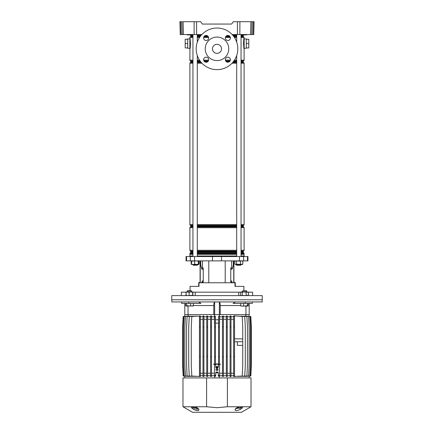 <?xml version="1.0" encoding="UTF-8"?>
<svg xmlns="http://www.w3.org/2000/svg" width="434" height="434" viewBox="0 0 434 434"><rect width="100%" height="100%" fill="white"/><g stroke="black" fill="none" stroke-linecap="round" stroke-linejoin="round"><path stroke-width="0.65" d="M246.583 34.904L246.821 34.546M246.637 34.904L241.64 34.904L244 34.731L241.45 34.546M192.55 34.546L192.338 34.904L192.723 34.546M192.338 34.904L187.363 34.904L189.723 34.731L187.179 34.546M196.564 21.7L196.624 34.546L194.15 34.546L194.09 21.7L200.72 21.7L202.363 24.054L231.637 24.054L233.28 21.7L254.085 21.7L253.749 34.546L252.93 34.546L253.266 21.7L254.085 21.7M196.624 34.546L201.881 34.546M232.119 34.546L237.376 34.546L237.436 21.7M231.637 24.054L202.363 24.054M252.1 21.7L251.763 34.546L250.57 34.546L250.906 21.7M239.91 21.7L239.85 34.546L250.57 34.546M239.85 34.546L237.376 34.546M194.15 34.546L180.251 34.546L179.915 21.7L180.734 21.7L181.07 34.546M251.763 34.546L252.93 34.546M253.771 33.841L253.749 34.546M194.09 21.7L183.094 21.7L183.43 34.546M182.237 34.546L181.9 21.7L179.915 21.7M182.725 21.7L183.094 21.7M192.951 36.581L190.656 36.581A0.363 0.363 0 0 0 190.841 36.266L190.841 35.718A0.363 0.363 0 0 0 190.656 35.404L190.439 35.279A0.906 0.906 0 0 1 190.087 34.904L190.569 34.904M191.291 34.904L192.305 34.904M190.103 34.546L192.544 34.731L187.363 34.904M243.431 34.904L243.913 34.904A0.906 0.906 0 0 1 243.561 35.279L241.049 35.279M244.38 34.546L243.913 34.904M206.128 62.246A2.533 2.533 0 0 1 203.595 59.713A2.533 2.533 0 0 1 206.128 57.18A2.533 2.533 0 0 1 208.656 59.713A2.533 2.533 0 0 1 206.128 62.246M206.128 40.498A2.533 2.533 0 0 1 203.595 37.964A2.533 2.533 0 0 1 206.128 35.431A2.533 2.533 0 0 1 208.656 37.964A2.533 2.533 0 0 1 206.128 40.498M227.872 62.246A2.533 2.533 0 0 1 225.344 59.713A2.533 2.533 0 0 1 227.872 57.18A2.533 2.533 0 0 1 230.405 59.713A2.533 2.533 0 0 1 227.872 62.246M227.872 40.498A2.533 2.533 0 0 1 225.344 37.964A2.533 2.533 0 0 1 227.872 35.431A2.533 2.533 0 0 1 230.405 37.964A2.533 2.533 0 0 1 227.872 40.498M217 37.08A11.761 11.761 0 0 1 228.761 48.836A11.761 11.761 0 0 1 217 60.597A11.761 11.761 0 0 1 205.239 48.836A11.761 11.761 0 0 1 217 37.08M217 53.36A4.524 4.524 0 0 1 212.476 48.836A4.524 4.524 0 0 1 217 44.317A4.524 4.524 0 0 1 221.524 48.836A4.524 4.524 0 0 1 217 53.36M217 28.031A20.805 20.805 0 0 1 237.805 48.836A20.805 20.805 0 0 1 217 69.641A20.805 20.805 0 0 1 196.195 48.836A20.805 20.805 0 0 1 217 28.031M189.864 48.261L187.727 48.261L187.727 38.924L189.864 38.924M246.273 43.59L248.807 43.59L248.807 39.25L246.273 39.25L246.273 48.261L244.136 48.261M246.273 39.25L246.273 38.924L244.136 38.924M190.656 36.581L190.352 36.76A0.906 0.906 0 0 0 189.897 37.541L189.897 38.165C190.331 37.812 190.689 47.93 189.924 48.896A0.722 0.689 0 0 1 189.864 48.624L189.864 38.561M244.076 48.896L244.103 49.02C243.669 49.367 243.311 39.261 244.076 38.284A0.722 0.689 180 0 1 244.136 38.561L244.136 48.624M244.076 38.295L244.022 38.566M243.995 38.718L243.555 43.123M243.55 43.465L243.577 44.68M244.076 38.284L244.103 37.541L241.049 37.541M241.049 35.404L243.344 35.404A0.363 0.363 0 0 0 243.159 35.718L241.049 35.718M241.049 36.266L243.159 36.266A0.363 0.363 0 0 0 243.344 36.581L243.648 36.76A0.906 0.906 0 0 1 244.103 37.541M241.049 61.096L243.344 61.096A0.363 0.363 0 0 0 243.159 61.411L241.049 61.411M189.924 48.896L189.897 60.136A0.906 0.906 0 0 0 190.352 60.917L190.656 61.096A0.363 0.363 0 0 1 190.841 61.411L190.841 61.959A0.363 0.363 0 0 1 190.656 62.268L190.352 62.447A0.906 0.906 0 0 0 189.897 63.234L189.897 224.59A0.906 0.906 0 0 0 190.352 225.371L190.656 225.55A0.363 0.363 0 0 1 190.841 225.864L190.841 226.412A0.363 0.363 0 0 1 190.656 226.722L190.352 226.901A0.906 0.906 0 0 0 189.897 227.687L189.897 250.277A0.906 0.906 0 0 0 190.352 251.064L190.656 251.237A0.363 0.363 0 0 1 190.841 251.552L190.841 252.1A0.363 0.363 0 0 1 190.656 252.414L190.439 252.539A0.906 0.906 0 0 0 189.989 253.32L189.973 253.944A0.906 0.906 0 0 0 189.897 254.308L189.897 255.989M241.049 61.959L243.159 61.959A0.363 0.363 0 0 0 243.344 62.268L243.648 62.447A0.906 0.906 0 0 1 244.103 63.234L241.049 63.234M241.049 226.412L243.159 226.412A0.363 0.363 0 0 0 243.344 226.722L243.648 226.901A0.906 0.906 0 0 1 244.103 227.687L241.049 227.687M241.049 225.55L243.344 225.55A0.363 0.363 0 0 0 243.159 225.864L241.049 225.864M241.049 252.1L243.159 252.1A0.363 0.363 0 0 0 243.344 252.414L243.561 252.539A0.906 0.906 0 0 1 244.011 253.32L241.049 253.32M241.049 251.237L243.344 251.237A0.363 0.363 0 0 0 243.159 251.552L241.049 251.552M241.049 253.874L244.027 253.944L241.049 253.944M241.049 250.277L244.103 250.277A0.906 0.906 0 0 1 243.648 251.064L241.049 251.064M241.049 224.59L244.103 224.59A0.906 0.906 0 0 1 243.648 225.371L241.049 225.371M241.049 60.136L244.103 60.136A0.906 0.906 0 0 1 243.648 60.917L241.049 60.917M244.103 255.989L244.103 254.308A0.906 0.906 0 0 0 244.027 253.944M243.159 36.266L243.159 35.718M190.054 48.196L190.244 46.867M190.342 45.966L190.445 44.062M190.45 43.72L190.423 42.505M244.103 60.136L244.136 48.792M243.344 61.096L243.648 60.917M243.159 61.959L243.159 61.411M244.103 224.59L244.103 63.234M243.344 225.55L243.648 225.371M243.159 226.412L243.159 225.864M244.103 250.277L244.103 227.687M243.344 251.237L243.648 251.064M243.159 252.1L243.159 251.552M244.011 253.874L244.011 253.32M248.807 43.59L248.807 47.935L246.273 47.935M187.727 39.25L185.193 39.25L185.193 47.935L187.727 47.935M185.193 43.59L187.727 43.59M199.179 260.872L198.761 262.445M234.821 260.872L234.93 261.29M244.136 256.532L244.136 255.989L241.049 255.989M236.704 255.989L197.296 255.989M212.486 260.872L247.939 260.872L247.939 256.532L186.061 256.532L186.061 260.872L212.486 260.872L212.486 256.532M243.919 290.726L243.919 286.38L235 286.38L235 282.762L199 282.762L199 286.38L190.081 286.38L190.081 290.726M231.534 282.762L231.534 282.04L230.758 282.04L230.758 267.93L232.564 267.93A3.618 1.383 -90 0 1 231.452 269.373L230.758 269.373M233.264 260.872L233.264 264.729L232.564 267.93M203.242 269.373L202.548 269.373A3.618 1.383 90 0 1 201.441 267.93L200.736 264.729L200.736 260.872M201.436 267.93L203.242 267.93L203.242 282.04L201.647 282.04L201.647 282.762M202.103 267.93L202.293 269.313M192.951 255.989L189.864 255.989L189.864 256.532M231.534 282.04L232.353 282.04L232.353 282.762M231.897 267.93L231.707 269.313M236.72 264.87L236.118 265.033L235.977 264.49M197.28 264.87L197.882 265.033L198.023 264.49M240.756 292.169L193.054 292.169M235.369 301.939L233.053 303.388L252.333 303.388L252.333 301.939L262.19 301.939L262.228 295.608L171.772 295.608L171.772 299.769L262.228 299.769L171.772 299.769L171.81 301.939L181.667 301.939L181.667 303.388L188.828 303.388L188.828 301.939L181.667 301.939M238.76 292.169L238.76 295.608M195.24 295.608L195.24 292.169M185.936 292.169L181.358 292.169L181.358 295.608M252.642 295.608L252.642 292.169L248.253 292.169M196.933 265.212L193.314 265.212L192.951 264.854L197.296 264.854L196.933 265.212M241.049 264.854L240.686 265.212L237.067 265.212L236.704 264.854L241.049 264.854L241.049 264.49M191.974 260.872L191.177 261.181L191.665 260.883M191.974 264.49L191.177 264.181L191.687 264.49L198.56 264.49M191.177 264.181L191.177 261.181M199.07 264.181L199.07 261.29M198.539 264.49L198.539 260.872L198.322 261.181L196.504 260.872L191.492 261.181L191.709 260.872L191.492 264.181L193.087 264.49L194.687 264.181L196.504 264.49L198.322 264.181L198.539 264.49L198.761 264.181M198.761 261.181L198.539 260.872M194.687 264.181L194.687 261.181M198.322 264.181L198.322 261.181M242.335 260.883L242.823 261.181L241.646 260.872L240.469 261.181L235.727 260.872L234.93 261.181L235.44 260.872M242.823 264.181L235.727 264.49L236.525 264.181L242.313 264.49L242.823 264.181L242.823 261.181M235.44 264.49L234.93 264.181L235.44 264.49M240.469 264.181L240.469 261.181M234.93 264.181L234.93 261.181M236.525 264.181L236.525 261.181M233.302 262.445L233.302 260.872L233.302 262.445A3.618 1.383 90 0 1 233.264 263.264A3.618 1.383 90 0 0 233.302 262.445L233.568 260.872M232.293 267.93A3.618 1.383 90 0 1 231.707 269.113A3.618 1.383 90 0 0 232.293 267.93M233.915 260.872L233.915 282.762M233.568 262.445A3.618 1.383 -90 0 1 233.383 264.252L232.651 267.566A3.618 1.383 -90 0 1 232.591 267.821M231.647 282.04L231.371 280.771L230.758 280.771M234.903 282.762A0.288 0.288 0 0 0 234.713 282.691L234.279 282.691A0.651 0.651 0 0 1 233.915 282.583M233.915 282.04A0.363 0.363 0 0 0 234.279 282.404L234.642 282.404A0.651 0.651 0 0 1 235.293 283.055L235.293 286.38M200.698 260.872L200.698 262.445A3.618 1.383 -90 0 0 200.736 263.264M201.707 267.93A3.618 1.383 -90 0 0 202.293 269.113M200.736 264.252L200.617 264.252A3.618 1.383 90 0 1 200.432 262.445L200.432 260.872M202.352 282.04L202.629 280.771L203.242 280.771M201.409 267.821A3.618 1.383 90 0 1 201.349 267.566L200.617 264.252M199.097 282.762A0.288 0.288 0 0 1 199.287 282.691L199.721 282.691A0.651 0.651 0 0 0 200.085 282.583L200.085 261.594M200.085 263.769L200.085 265.396L200.085 263.769M200.085 265.396L200.085 266.845M200.085 269.015L200.085 272.091M200.085 274.261L200.085 277.337M200.085 279.507L200.085 281.677M200.085 282.04A0.363 0.363 0 0 1 199.721 282.404L199.358 282.404A0.651 0.651 0 0 0 198.707 283.055L198.707 286.022L199 286.022M198.707 286.38L198.707 286.022M198.631 301.939L200.947 303.388L188.828 303.388M249.203 303.388L249.203 314.607L220.222 314.607L220.222 305.558C220.168 303.529 219.881 302.335 219.354 301.972L214.646 301.972C214.125 302.33 213.832 303.529 213.778 305.558L213.778 314.607L184.797 314.607L184.797 303.388M245.172 303.388L245.172 301.939L188.828 301.939M252.333 301.939L245.172 301.939M220.222 314.607L219.409 314.607L219.582 316.777L222.485 316.777M219.354 301.972L219.354 314.607L214.646 314.607L214.646 301.972M211.515 316.777L214.418 316.777L214.591 314.607L213.778 314.607M245.948 306.1L245.948 314.607M188.052 314.607L188.052 306.1M217 368.553A1.047 1.047 0 0 0 215.953 369.605A1.047 1.047 0 0 0 217 370.652A1.047 1.047 0 0 0 218.047 369.605A1.047 1.047 0 0 0 217 368.553M214.467 364.902L214.467 375.03L214.83 375.394L215.736 375.03L215.736 372.497L216.094 372.139L217.906 372.139L218.264 372.497L218.264 375.03L218.627 375.394L219.533 375.03L219.533 364.902L219.17 364.538L218.264 364.902L218.264 367.435L217.906 367.793L216.094 367.793L215.736 367.435L215.736 364.902L215.373 364.538L214.467 364.902L213.582 364.017M242.194 408.079L242.834 406.766A1.448 1.351 130.8 0 1 242.036 406.908L240.745 407.472A1.085 0.732 90 0 0 240.094 406.875L238.928 406.908A1.448 0.391 -104 0 0 238.998 406.913L238.998 406.913A1.448 0.391 -104 0 0 239.123 406.766L251.015 406.766L251.015 377.927L227.4 377.927L227.4 406.766L239.123 406.766L236.302 408.079L235.136 409.213C234.946 411.041 236.774 411.041 240.615 409.213L242.194 408.079A1.448 1.08 -135.6 0 1 240.745 407.472L240.523 407.591M194.937 406.875L191.964 406.908A1.448 1.351 -130.8 0 1 191.166 406.766L194.877 406.766L197.698 408.079L198.864 409.213C199.076 411.041 197.248 411.041 193.385 409.213L191.806 408.079L191.166 406.766L182.985 406.766L192.577 412.3L241.423 412.3L251.015 406.766M235.288 410.374L235.575 410.521M227.4 406.766L217 407.705L206.6 406.766L206.6 377.927L227.4 377.927M182.985 406.766L182.985 377.927L206.6 377.927M194.372 406.766A1.448 0.96 90 0 0 194.741 406.875L195.002 406.913A1.448 0.391 104 0 1 194.877 406.766L206.6 406.766M191.53 407.77L191.806 408.079A1.448 1.08 135.6 0 0 193.255 407.472L198.012 408.606A1.448 1.231 -26.6 0 0 198.864 409.213M197.22 407.96L194.351 407.96A1.448 0.342 119.1 0 1 193.385 409.213L194.47 409.756M195.045 410L196.032 410.347M196.71 410.521L197.041 410.58M197.508 410.624L198.333 410.548M198.43 410.521L198.826 410.271M241.109 407.336L241.988 406.875L239.259 406.875A1.448 0.96 90 0 0 239.628 406.766M239.259 406.875L235.987 408.606L239.649 407.96A1.448 0.342 60.9 0 0 240.615 409.213M242.394 406.766A1.448 1.08 90 0 1 241.988 406.875M236.638 408.047A1.448 0.673 -122.5 0 1 236.302 408.079M235.982 408.546L235.987 408.606A1.448 1.231 -153.4 0 1 235.136 409.213M236.78 407.96L239.649 407.96L240.745 407.472M197.698 408.079A1.448 0.673 122.5 0 1 197.362 408.047L195.002 406.913A1.448 0.391 104 0 0 195.072 406.908L194.741 406.875M197.362 408.047L198.018 408.546M191.606 406.766A1.448 1.08 90 0 0 192.012 406.875L193.906 406.875A1.085 0.732 90 0 0 193.255 407.472L191.964 406.908M197.459 409.343L196.83 409.338M196.119 409.105L195.75 408.926M234.55 341.742L242.731 341.742L242.731 365.623L242.188 376.028L233.644 376.517L233.644 376.028L234.55 376.028L234.55 356.58L233.644 356.58L233.644 326.905L234.55 326.905L234.55 356.58M234.55 338.846L242.731 338.846L242.731 341.742L237.3 341.742L237.3 345.361L242.731 345.361M249.203 376.148L249.203 377.927M219.588 375.09L219.588 375.757M218.031 369.421L215.969 369.421M214.412 375.09L214.412 375.757M219.409 376.028L219.409 377.927M215.736 372.779L218.264 372.779M214.591 376.028L214.591 377.927M184.797 376.148L184.797 377.927M245.579 376.403L250.581 376.028L251.123 365.623L251.123 326.905L250.581 316.5L245.579 316.131M244.613 376.376L249.832 376.028L250.375 365.623L250.375 326.905L249.832 316.5L244.613 316.153M243.04 376.365L248.595 376.028L249.138 365.623L249.138 326.905L248.595 316.5L243.04 316.164M240.832 376.37L246.892 376.028L247.434 365.623L247.434 326.905L246.892 316.5L240.832 316.158M237.946 376.397L244.743 376.028L245.291 365.623L245.291 326.905L244.743 316.5L237.946 316.131M230.991 375.757L233.644 375.757M230.091 376.028L230.091 376.484L230.991 376.528L230.991 356.58L230.091 356.58L230.091 376.028L230.991 376.028M227.253 375.757L230.091 375.757M226.353 316.5L226.353 376.468L227.253 376.495L227.253 316.033L226.353 316.066L226.353 316.5L227.253 316.5M223.385 375.757L226.353 375.757M222.485 316.5L222.485 376.457L223.385 376.473L223.385 316.055L222.485 316.071L222.485 316.5L223.385 316.5M219.441 375.757L222.485 375.757M245.828 316.088L245.828 314.607M223.385 316.777L226.353 316.777M227.253 316.777L230.091 316.777M230.991 316.001L230.091 316.044L230.091 316.5L230.991 316.5L230.991 316.001M230.991 316.777L233.644 316.777M234.246 315.974L233.644 316.012L233.644 316.5L234.55 316.5L234.246 315.806L242.188 316.5L242.731 326.905L242.731 338.846M249.203 316.359L250.83 316.5L251.373 326.905L251.373 365.623L250.83 376.028L249.203 376.169M211.515 375.757L214.559 375.757M210.615 316.5L210.615 376.473L211.515 376.457L211.515 316.071L210.615 316.055L210.615 316.5L211.515 316.5M207.647 375.757L210.615 375.757M206.747 316.5L206.747 376.495L207.647 376.468L207.647 316.066L206.747 316.033L206.747 316.5L207.647 316.5M203.909 375.757L206.747 375.757M203.909 376.028L203.009 376.028L203.009 376.528L203.909 376.484L203.909 356.58L203.009 356.58L203.009 326.905L203.909 326.905L203.909 316.044L203.009 316.001L203.009 316.5L203.909 316.5M200.356 375.757L203.009 375.757M199.45 356.58L199.45 326.905L200.356 326.905L200.356 316.012L191.812 316.5L191.269 326.905L191.269 365.623L191.812 376.028L200.356 376.517L200.356 356.58L199.45 356.58L199.45 376.028L200.356 376.028M196.054 316.131L189.257 316.5L188.709 326.905L188.709 365.623L189.257 376.028L196.054 376.397M193.168 316.158L187.108 316.5L186.566 326.905L186.566 365.623L187.108 376.028L193.168 376.37M190.96 316.164L185.405 316.5L184.862 326.905L184.862 365.623L185.405 376.028L190.96 376.365M189.387 316.153L184.168 316.5L183.625 326.905L183.625 365.623L184.168 376.028L189.387 376.376M188.421 316.131L183.419 316.5L182.877 326.905L182.877 365.623L183.419 376.028L188.421 376.403M188.172 314.607L188.172 316.088M200.356 316.777L203.009 316.777M203.909 316.777L206.747 316.777M207.647 316.777L210.615 316.777M207.647 373.224L210.615 373.224M203.909 373.224L206.747 373.224M200.356 373.273L203.009 373.224M207.647 319.31L210.615 319.31M203.909 319.31L206.747 319.31M200.367 373.224L200.367 319.31L203.009 319.31M211.515 373.224L214.412 373.224M211.515 319.31L214.412 319.31M214.559 323.194L214.418 316.777M219.588 373.224L222.485 373.224M219.588 319.31L222.485 319.31M219.582 316.777L219.441 323.194M223.385 373.224L226.353 373.224M223.385 319.31L226.353 319.31M227.253 373.224L230.091 373.224M230.991 373.224L233.644 373.273M227.253 319.31L230.091 319.31M230.991 319.31L233.633 319.31L233.633 373.224M214.559 364.658L214.559 326.905L215.465 326.905L215.465 316.364L214.591 316.364L214.591 314.607L219.409 314.607L219.409 316.364L218.535 316.364L219.409 316.364M233.644 376.028L233.644 356.58M234.55 326.905L234.55 316.5M233.644 326.905L233.644 316.5M234.246 376.555L234.55 376.028M230.991 356.58L230.991 326.905L230.091 326.905L230.091 356.58M230.991 326.905L230.991 316.5M230.091 326.905L230.091 316.5M226.353 376.028L227.253 376.028M226.353 356.58L227.253 356.58M226.353 326.905L227.253 326.905M222.485 356.58L223.385 356.58M222.485 326.905L223.385 326.905M222.485 376.028L223.385 376.028M218.535 364.549L218.535 326.905L219.441 326.905L219.441 316.5M219.441 326.905L219.441 364.658M219.441 376.462L219.441 375.274M218.535 376.457L218.535 375.383M218.535 326.905L218.535 316.5M218.535 356.58L219.441 356.58M218.535 376.028L219.441 376.028M215.465 326.905L215.465 364.549M215.465 376.457L215.465 375.383M214.559 376.462L214.559 375.274M214.559 326.905L214.591 316.364M214.559 356.58L215.465 356.58M214.559 376.028L215.465 376.028M214.559 316.5L215.465 316.5M210.615 356.58L211.515 356.58M210.615 326.905L211.515 326.905M210.615 376.028L211.515 376.028M200.356 326.905L200.356 356.58M199.45 326.905L199.45 316.5L200.356 316.5M199.754 376.555L199.45 376.028M199.45 316.5L199.754 315.974M203.009 326.905L203.009 316.5M203.909 326.905L203.909 356.58M203.009 376.028L203.009 356.58M206.747 376.028L207.647 376.028M206.747 356.58L207.647 356.58M206.747 326.905L207.647 326.905M184.797 376.169L183.17 376.028L182.627 365.623L182.627 326.905L183.17 316.5L184.797 316.359M184.797 316.381L184.797 314.607M219.441 320.352L219.588 323.205M218.535 323.129L215.465 323.129M215.465 319.755L218.535 319.755M214.412 323.205L214.559 320.352M249.203 316.381L249.203 314.607M246.675 290.986L242.335 290.986L246.414 290.726L246.675 291.99L248.46 292.299L244.19 291.99L247.309 291.99M247.624 291.99L247.928 291.99M185.638 303.388L185.638 305.796L186.197 306.1L186.756 305.796L193.076 306.019M185.638 305.796L186.197 306.1L193.352 305.796L193.352 303.388M191.351 290.726L191.665 290.986L187.325 290.986L187.325 291.99L187.586 290.726L191.351 290.726M193.352 305.796L192.794 306.1M190.613 305.796L190.613 303.388M186.756 305.796L186.756 303.388M185.915 306.019L186.197 306.1M241.163 306.1L240.696 305.796L242.129 306.1L247.375 305.796L247.847 306.1L248.313 305.796L248.313 303.388M247.375 305.796L247.375 303.388M240.968 306.046L247.847 306.1L248.313 305.796M243.566 305.796L243.566 303.388M240.696 305.796L240.696 303.388M186.376 291.99L185.54 292.299M185.54 295.299L186.376 295.608M187.51 291.99L190.933 291.99L189.132 292.299L187.51 291.99L185.893 292.299L186.056 291.99L187.51 291.99M186.072 291.99L186.072 295.608L185.893 295.299L187.51 295.608L192.739 295.299L192.918 295.608L192.935 291.99L190.933 291.99L192.739 292.299L192.918 291.99L193.103 292.299M192.918 295.608L193.103 295.299M189.132 295.299L189.132 292.299M192.739 295.299L192.739 292.299M241.065 295.608L240.55 295.299L241.385 295.608L242.215 295.299L244.19 295.608L248.46 295.299L247.944 295.608M241.065 291.99L244.19 291.99L242.215 292.299L241.385 291.99L240.55 292.299L241.065 291.99M240.55 295.299L240.55 292.299M242.215 295.299L242.215 292.299M246.165 295.299L246.165 292.299M248.46 295.299L248.46 292.299M189.832 34.904L189.62 34.546M244.103 34.904L243.897 34.546M236.704 35.718L233.15 35.718M229.043 35.718L226.7 35.718M207.3 35.718L204.957 35.718M200.85 35.718L197.296 35.718M192.951 35.718L190.841 35.718M190.656 35.404L192.951 35.404M197.296 35.404L201.11 35.404M232.89 35.404L236.704 35.404M243.344 36.581L241.049 36.581M236.704 36.581L233.812 36.581M229.993 36.581L225.751 36.581M208.249 36.581L204.007 36.581M200.188 36.581L197.296 36.581M190.841 36.266L192.951 36.266M197.296 36.266L200.421 36.266M204.246 36.266L208.005 36.266M225.995 36.266L229.754 36.266M233.579 36.266L236.704 36.266M236.704 61.411L233.579 61.411M229.754 61.411L225.995 61.411M208.005 61.411L204.246 61.411M200.421 61.411L197.296 61.411M192.951 61.411L190.841 61.411M190.656 61.096L192.951 61.096M197.296 61.096L200.188 61.096M204.007 61.096L208.249 61.096M225.751 61.096L229.993 61.096M233.812 61.096L236.704 61.096M243.344 62.268L241.049 62.268M236.704 62.268L232.89 62.268M201.11 62.268L197.296 62.268M192.951 62.268L190.656 62.268M190.841 61.959L192.951 61.959M197.296 61.959L200.85 61.959M204.957 61.959L207.3 61.959M226.7 61.959L229.043 61.959M233.15 61.959L236.704 61.959M243.344 226.722L241.049 226.722M236.704 226.722L197.296 226.722M192.951 226.722L190.656 226.722M190.841 226.412L192.951 226.412M197.296 226.412L236.704 226.412M236.704 225.864L197.296 225.864M192.951 225.864L190.841 225.864M190.656 225.55L192.951 225.55M197.296 225.55L236.704 225.55M243.344 252.414L241.049 252.414M236.704 252.414L197.296 252.414M192.951 252.414L190.656 252.414M190.841 252.1L192.951 252.1M197.296 252.1L236.704 252.1M236.704 251.552L197.296 251.552M192.951 251.552L190.841 251.552M190.656 251.237L192.951 251.237M197.296 251.237L236.704 251.237M236.704 253.944L197.296 253.944M192.951 253.944L189.973 253.944M189.989 253.874L192.951 253.874M197.296 253.874L236.704 253.874M236.704 253.32L197.296 253.32M192.951 253.32L189.989 253.32M190.439 252.539L192.951 252.539M197.296 252.539L236.704 252.539M241.049 252.539L243.561 252.539M236.704 251.064L197.296 251.064M192.951 251.064L190.352 251.064M189.897 250.277L192.951 250.277M197.296 250.277L236.704 250.277M236.704 227.687L197.296 227.687M192.951 227.687L189.897 227.687M190.352 226.901L192.951 226.901M197.296 226.901L236.704 226.901M241.049 226.901L243.648 226.901M236.704 225.371L197.296 225.371M192.951 225.371L190.352 225.371M189.897 224.59L192.951 224.59M197.296 224.59L236.704 224.59M236.704 63.234L232.022 63.234M201.978 63.234L197.296 63.234M192.951 63.234L189.897 63.234M190.352 62.447L192.951 62.447M197.296 62.447L201.262 62.447M232.738 62.447L236.704 62.447M241.049 62.447L243.648 62.447M236.704 60.917L233.937 60.917M230.101 60.917L225.647 60.917M208.353 60.917L203.899 60.917M200.063 60.917L197.296 60.917M192.951 60.917L190.352 60.917M189.897 60.136L192.951 60.136M197.296 60.136L199.526 60.136M203.627 60.136L208.624 60.136M225.376 60.136L230.373 60.136M234.474 60.136L236.704 60.136M236.704 37.541L234.474 37.541M230.373 37.541L225.376 37.541M208.624 37.541L203.627 37.541M199.526 37.541L197.296 37.541M192.951 37.541L189.897 37.541M190.352 36.76L192.951 36.76M197.296 36.76L200.063 36.76M203.899 36.76L208.353 36.76M225.647 36.76L230.101 36.76M233.937 36.76L236.704 36.76M241.049 36.76L243.648 36.76M236.704 35.279L232.781 35.279M201.219 35.279L197.296 35.279M192.951 35.279L190.439 35.279M244.103 254.308L241.049 254.308M236.704 254.308L197.296 254.308M192.951 254.308L189.897 254.308M208.781 282.762L208.781 260.872M231.534 267.93L231.534 260.872M202.466 267.93L202.466 260.872M221.514 260.872L221.514 256.532M194.535 260.872L194.535 256.532M190.352 260.872L190.352 256.532M186.539 260.872L186.539 256.532M247.461 260.872L247.461 256.532M243.648 260.872L243.648 256.532M239.465 260.872L239.465 256.532M202.466 282.762L202.466 282.04M225.219 282.762L225.219 260.872M233.758 282.762L233.758 260.872M235 286.022L235.293 286.022M200.242 260.872L200.242 282.762M202.624 281.498L202.352 281.498M220.222 305.558L240.696 305.558M193.352 305.558L213.778 305.558M215.465 364.446L216.257 363.654M215.736 367.435L216.62 366.551M216.62 364.017L215.736 364.902M217.906 367.793L217.022 366.909M216.978 366.909L216.094 367.793M217.38 366.551L218.264 367.435M218.264 364.902L217.38 364.017M217.743 363.654L218.535 364.446M220.418 364.017L219.533 364.902M218.535 375.486L218.264 375.757M215.736 375.757L215.465 375.486M192.951 264.49L192.951 264.854L192.951 264.49M197.296 34.546L197.296 42.158M197.296 55.514L197.296 256.532M197.296 264.49L197.296 264.854M192.951 34.546L192.951 256.532M236.704 34.546L236.704 42.158M236.704 55.514L236.704 256.532M236.704 264.49L236.704 264.854M241.049 34.546L241.049 256.532M191.665 290.986L191.665 291.99M242.335 290.986L242.335 291.99M186.056 291.99L185.747 292.169"/></g></svg>
